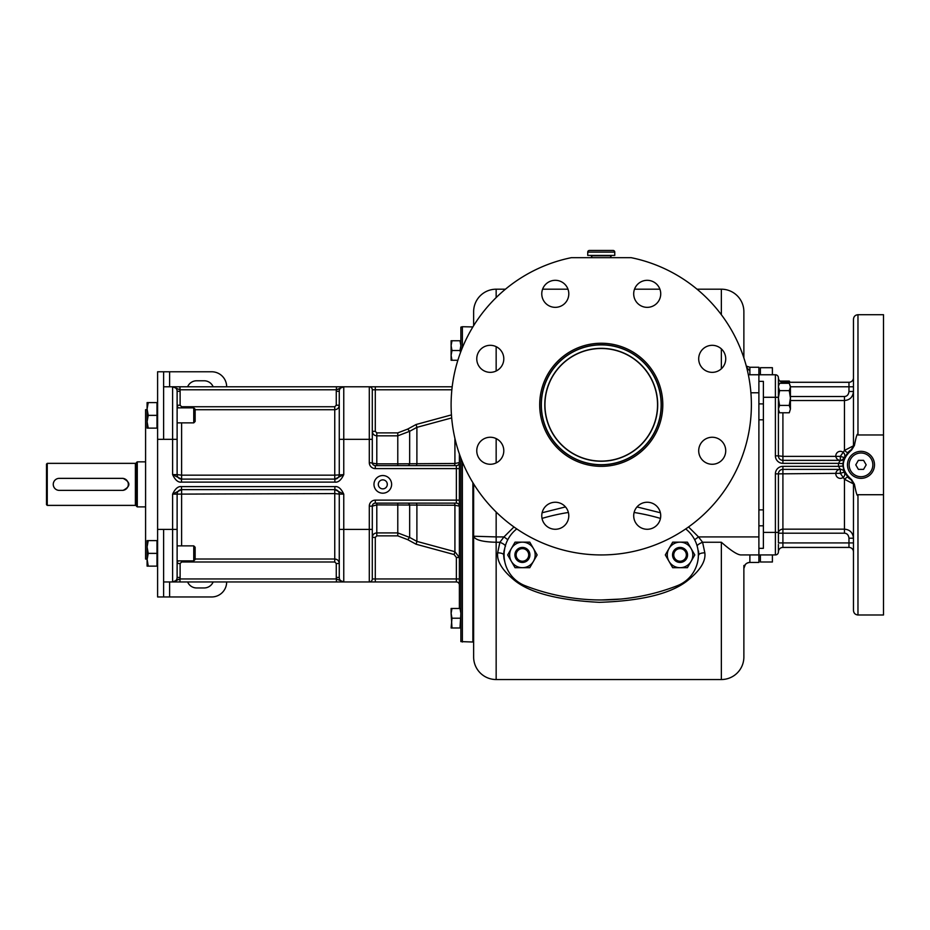 <?xml version="1.0" encoding="UTF-8"?>
<svg xmlns="http://www.w3.org/2000/svg" width="930" height="930" viewBox="0 0 930 930"><rect width="100%" height="100%" fill="white"/><g stroke="black" fill="none" stroke-linecap="round" stroke-linejoin="round"><path stroke-width="1.4" d="M513.965 526.95L503.99 536.912L499.898 542.26L497.655 552.827C496.667 561.209 502.328 570.427 514.662 580.471C530.123 592.933 558.349 600.222 599.338 602.338C640.584 600.966 669.565 594.049 686.294 581.564C699.802 571.101 705.975 561.522 704.835 552.827L702.592 542.26L698.511 536.912L694.663 539.737M697.093 545.84A6.01 1.651 -22.8 0 1 702.592 542.26L721.355 542.26C731.224 550.874 737.839 555.105 741.198 554.931L758.892 554.931L758.892 562.441L749.882 562.441C746.232 562.79 744.233 564.801 743.872 568.439L743.872 568.439A6.01 6.01 180 0 1 749.708 562.441M748.348 374.767L758.892 374.767L758.892 554.931L775.399 554.931A2.999 2.999 0 0 0 778.41 551.932L778.41 544.434M758.892 367.257L749.859 367.257L746.302 366.083L749.882 367.257L758.892 367.257L758.892 374.767L775.399 374.767L775.399 397.284L763.39 397.284M472.882 613.486L473.637 613.486L473.637 657.022A22.518 22.518 0 0 0 496.155 679.539L721.355 679.539A22.518 22.518 0 0 0 743.872 657.022L743.872 567.684M697.035 289.195L721.355 289.195A22.518 22.518 0 0 1 743.872 311.713L743.872 357.922L743.872 311.713A22.518 22.518 0 0 0 721.355 289.195L721.355 314.712M743.872 567.579L743.872 565.487M473.637 325.709L473.637 311.713A22.518 22.518 0 0 1 496.155 289.195L505.455 289.195M542.597 289.195L567.974 289.195M634.516 289.195L659.905 289.195M721.355 679.539A22.518 22.518 0 0 0 743.872 657.022A22.518 22.518 0 0 1 721.355 679.539L721.355 542.26M505.443 546.363C505.432 545.178 503.595 543.806 499.898 542.26L496.155 542.26C482.472 541.923 474.963 539.912 473.637 536.226L473.637 483.879M473.637 657.022L473.637 536.226L496.155 536.912L496.155 512.012M496.155 289.195A22.518 22.518 0 0 0 473.637 311.713A22.518 22.518 0 0 1 496.155 289.195L496.155 297.577M503.665 555.489L503.979 558.593M504.06 558.976L504.781 561.72L503.665 554.931L504.781 548.13L504.06 550.886M602.512 599.966L603.279 599.966M606.162 599.908L607.348 599.885M611.068 599.745L614.683 599.548M616.125 599.443L617.787 599.315M621.077 599.036L601.233 599.966M704.835 552.827A6.01 2.104 -0 0 0 698.837 554.931L698.442 550.897M503.979 551.258L503.665 554.338M698.825 554.513L698.511 551.258M496.155 679.539L496.155 536.912L503.99 536.912L507.792 539.702M758.892 562.441L749.882 562.441L749.882 554.931M746.627 367.315L749.882 371.012M758.892 381.37L763.39 381.37L763.39 548.34L758.892 548.34M843.987 470.824L842.999 466.046L838.511 466.349L840.336 469.359A4.499 4.499 0 0 1 844.463 472.056A4.499 4.499 0 0 0 844.463 472.045L840.336 473.324L840.336 469.359L782.909 469.359A4.499 4.499 0 0 0 778.41 473.858L840.336 473.324L844.463 479.264L853.473 483.902A4.499 0.593 -0 0 0 854.426 484.263C856.239 493.679 857.425 497.166 857.971 494.725L857.971 614.986C855.24 614.718 853.74 613.219 853.473 610.475L853.473 483.902L851.369 480.089C840.302 469.929 840.302 459.769 851.369 449.609L853.473 445.796L853.473 319.223C853.74 316.479 855.24 314.979 857.971 314.712L883.5 314.712L883.5 434.973L857.971 434.973L857.971 314.712M854.426 484.263L851.682 479.752C840.534 469.824 840.534 459.885 851.682 449.946L854.426 445.435A4.499 0.593 0 0 0 853.473 445.796L844.463 450.446L844.463 400.528C849.869 400.074 852.868 397.064 853.473 391.495L853.473 386.775L790.419 386.775M853.473 542.922L848.974 542.922L848.974 538.203L853.473 538.203C852.868 532.634 849.869 529.623 844.463 529.17L844.463 479.264A4.499 0.663 137.2 0 1 847.765 477.102L844.01 470.894M853.473 445.796A4.499 4.499 -112.7 0 1 851.369 449.609L849.532 450.934M849.055 451.341L847.962 452.399M853.473 391.495L848.974 391.495L848.974 382.276A4.499 4.499 0 0 0 853.473 377.778A4.499 4.499 0 0 1 848.974 382.276L782.909 382.276A4.499 4.499 0 0 1 778.41 377.778L778.41 397.284L775.399 397.284L775.399 455.84A7.51 7.51 0 0 0 782.909 463.349L838.511 463.349L840.336 460.35A4.499 4.499 0 0 0 844.242 453.584A4.499 4.499 0 0 0 836.442 453.584A4.499 4.499 0 0 0 841.511 460.187A4.499 4.499 0 0 1 840.336 460.35L840.336 456.374L782.909 456.374L782.909 460.35L840.336 460.35A4.499 4.499 0 0 0 844.463 457.641L840.336 456.374L844.463 450.446A4.499 0.663 -137.2 0 0 847.765 452.608L844.022 458.781M843.975 458.897L843.359 461.117M843.312 461.327L842.999 463.651A18.019 18.019 0 0 0 842.999 466.046L843.894 470.545M847.962 477.299L848.997 478.311M849.567 478.787L851.682 479.752M848.974 538.203C848.555 535.017 847.056 533.343 844.463 533.192L844.463 529.17L782.909 529.17L782.909 469.359A4.499 4.499 0 0 0 778.41 473.858L778.41 542.527M844.463 533.192L782.909 533.192L782.909 529.17A4.499 4.022 0 0 0 778.41 533.192L782.909 533.192L782.909 542.922L778.41 542.922M848.974 547.421L782.909 547.421L782.909 542.922L848.974 542.922L848.974 547.421A4.499 4.499 0 0 1 853.473 551.932A4.499 4.499 0 0 0 848.974 547.421M778.41 551.932A4.499 4.499 0 0 1 782.909 547.421A4.499 4.499 0 0 0 778.41 551.932M782.909 383.288L782.909 382.276A4.499 4.499 0 0 1 778.41 377.778L778.41 386.973L779.549 390.658L778.41 398.028L779.549 405.399L778.41 409.084L779.549 412.769L789.279 412.769L790.419 409.084L789.279 412.769M778.41 377.778A2.999 2.999 0 0 0 775.399 374.767A2.999 2.999 0 0 1 778.41 377.778M778.41 397.284L778.41 455.84A4.499 4.499 0 0 0 782.909 460.35L782.909 463.349M782.909 469.359L782.909 466.349L838.511 466.349A22.518 22.518 0 0 1 838.511 463.349L842.999 463.651A18.019 18.019 0 0 0 842.999 466.046M854.426 445.435C856.239 436.019 857.425 432.531 857.971 434.973M857.971 494.725L883.5 494.725L883.5 434.973M883.5 494.725L883.5 614.986L857.971 614.986M860.982 478.357A13.508 13.508 0 0 0 874.491 464.849A13.508 13.508 0 0 0 860.982 451.341A13.508 13.508 0 0 0 847.463 464.849A13.508 13.508 0 0 0 860.982 478.357A13.508 13.508 0 0 0 874.491 464.849A13.508 13.508 0 0 0 860.982 451.341A13.508 13.508 0 0 0 847.463 464.849A13.508 13.508 0 0 0 860.982 478.357M863.575 460.35L858.378 460.35L855.774 464.849L858.378 469.359L863.575 469.359L866.179 464.849L863.575 460.35M462.373 347.75L462.373 326.721L472.882 326.93M472.882 482.658L472.882 642.014L460.873 641.607L460.873 458.037M460.873 351.552L460.873 327.127L462.373 326.721M459.374 608.464L459.374 453.898M459.374 557.489L456.363 557.489L456.363 578.948L375.29 578.948L375.29 581.959L456.363 581.959L456.363 578.948L459.374 578.948L459.374 557.489L454.921 551.699L416.896 541.388L409.665 537.435L397.784 532.913L376.801 532.913C374.058 533.169 372.558 534.669 372.291 537.389C372.558 534.669 374.058 533.169 376.801 532.913L376.801 535.854L375.29 537.389L375.29 578.948L372.291 578.948A2.999 2.999 0 0 1 369.291 581.959L336.416 581.959L343.763 581.959L343.763 529.403L369.291 529.403L369.291 581.959L375.29 581.959L369.291 581.959A2.999 2.999 0 0 0 372.291 578.948A2.999 2.999 0 0 1 369.291 581.959A2.999 2.999 0 0 0 372.291 578.948A2.999 2.999 0 0 1 369.291 581.959M456.363 465.605L456.363 468.604L375.29 468.604L375.29 465.605L456.363 465.605A2.999 2.999 0 0 0 459.374 462.594A2.999 2.999 0 0 1 456.363 465.605A2.999 2.999 90 0 0 459.374 462.594L454.921 463.489L397.784 463.838L397.784 435.821L409.665 431.299L416.896 427.347L451.689 417.919M452.201 386.775L369.291 386.775A2.999 2.999 0 0 1 372.291 389.786L372.291 431.346C372.558 434.066 374.058 435.566 376.801 435.821C374.058 435.566 372.558 434.066 372.291 431.346L375.29 431.346L376.801 432.88L397.784 432.88L407.689 429.079L416.117 424.499L451.457 414.896M397.784 432.88L397.784 435.821L376.801 435.821L376.801 463.838L369.291 462.594L369.291 439.332L343.763 439.332L343.763 386.775L172.608 386.775L179.967 386.775L179.967 389.786L172.608 386.775L172.608 474.614C175.189 480.089 178.142 482.589 181.49 482.112L334.881 482.112C338.229 482.589 341.194 480.089 343.763 474.614L343.763 439.332L339.264 439.332L339.264 391.286A4.499 4.499 0 0 1 343.763 386.775L336.462 389.775M459.374 500.131L375.29 500.131A6.01 6.01 0 0 0 369.291 506.141L372.291 506.141L372.291 578.948M425.777 465.605L415.466 465.605M408.212 465.605L407.34 465.605M226.664 386.775A15.008 15.008 0 0 0 211.645 371.768L157.6 371.768L157.6 596.967L163.61 596.967L163.61 529.403L172.608 529.403L172.608 581.959L336.416 581.959L336.416 578.948L343.763 581.959L336.73 581.959M342.821 581.959L343.763 581.959A4.499 4.499 0 0 1 339.264 577.449L339.264 529.403L343.763 529.403L343.763 494.121C341.194 488.645 338.241 486.146 334.881 486.623L181.49 486.623C178.142 486.146 175.189 488.645 172.608 494.121L172.608 529.403L177.119 529.403L177.119 577.449A4.499 4.499 0 0 1 172.608 581.959L179.804 578.983M391.623 484.367A8.823 8.823 0 0 1 382.8 493.191A8.823 8.823 0 0 1 373.976 484.367A8.823 8.823 0 0 1 382.8 475.544A8.823 8.823 0 0 1 391.623 484.367M163.61 581.959L179.967 581.959L179.967 578.948L336.416 578.948A7.51 7.51 0 0 1 336.265 577.449L336.265 563.51L334.753 561.999L181.617 561.999L180.118 563.51L180.118 577.449A7.51 7.51 0 0 1 179.967 578.948M179.967 581.959L177.305 581.959M174.236 581.959L173.213 581.959M372.291 462.594A2.999 2.999 0 0 0 375.29 465.605A2.999 2.999 0 0 1 372.291 462.594L372.291 389.786A2.999 2.999 0 0 0 369.291 386.775L343.17 386.775M163.61 386.775L172.608 386.775A4.499 4.499 0 0 1 177.119 391.286L177.119 474.614L172.608 474.614L181.49 479.113L334.881 479.113L343.763 474.614L334.753 475.16L334.753 409.723C337.497 409.456 338.997 407.956 339.264 405.224L339.264 391.286L336.265 391.286A7.51 7.51 0 0 1 336.416 389.786L336.416 386.775L339.066 386.775M342.147 386.775L336.416 386.775M456.363 557.489L454.142 554.559L416.117 544.236L407.689 539.656L397.784 535.854L376.801 535.854M416.117 424.499L416.896 427.347L416.896 463.64A2.999 0.825 -90 0 1 416.117 465.605L413.048 465.605M372.291 439.332L372.291 431.346L372.291 439.332L369.291 439.332L369.291 386.775A2.999 2.999 0 0 1 372.291 389.786L375.29 389.786L375.29 431.346M459.374 468.604L456.363 468.604L456.363 503.13L375.29 503.13L375.29 500.131M407.34 503.13L408.212 503.13M415.466 503.13L425.777 503.13M372.291 506.141A2.999 2.999 0 0 1 375.29 503.13A2.999 2.999 -90 0 0 372.291 506.141A2.999 2.999 0 0 1 375.29 503.13A2.999 2.999 -90 0 0 372.291 506.141L376.801 504.897L376.801 503.13M376.801 532.913L376.801 504.897L454.921 505.246L459.374 506.141A2.999 2.999 0 0 0 456.363 503.13A2.999 2.999 0 0 1 459.374 506.141M416.117 544.236L416.896 541.388L416.896 505.095A2.999 0.825 90 0 0 416.117 503.13L412.618 503.13M407.689 429.079L409.665 431.299L409.665 463.466A2.999 2.069 -90 0 1 407.689 465.605L410.025 465.605M409.921 503.13L407.689 503.13A2.999 2.069 90 0 1 409.665 505.269L409.665 537.435L407.689 539.656M456.363 581.959A2.999 2.999 0 0 1 459.374 584.958A2.999 2.999 0 0 0 456.363 581.959M387.159 485.483L387.31 484.367A4.499 4.499 0 0 1 382.8 488.866A4.499 4.499 0 0 1 378.301 484.367A4.499 4.499 0 0 1 382.8 479.868A4.499 4.499 0 0 1 387.31 484.367L387.031 482.81M382.974 488.866L383.869 488.738M385.636 487.866L386.52 486.901M384.299 480.124L383.66 479.95M382.753 479.868L382.056 479.927M381.161 480.171L380.533 480.485M378.812 482.275L378.382 483.507M473.637 536.226L473.637 595.653M460.873 340.752L460.001 340.752L460.873 345.635L460.001 350.517L451.98 350.517L451.108 355.4L451.98 360.27L451.108 360.27L457.862 360.27M460.873 608.464L460.001 608.464L460.873 613.335L460.001 627.983L460.873 627.983L451.108 627.983L451.98 627.983L451.108 613.335L451.98 618.217L451.108 627.983M460.001 618.217L451.98 618.217M451.98 608.464L451.108 613.335L451.108 608.464L460.001 608.464M460.001 350.517L460.536 352.447M460.001 340.752L451.98 340.752L451.108 345.635L451.98 350.517M451.108 360.27L451.108 340.752L451.98 340.752M177.967 560.883L177.119 563.51L177.119 577.449A4.499 4.499 0 0 1 172.608 581.959A4.499 4.499 0 0 0 177.119 577.449A4.499 4.499 0 0 1 172.608 581.959M334.753 561.999L334.753 559.011C337.497 559.279 338.997 560.778 339.264 563.51L339.264 494.121L343.763 494.121L334.881 489.622L181.49 489.622L172.608 494.121L177.119 494.121L177.119 529.403M177.967 407.851L177.119 405.224L177.119 391.286A4.499 4.499 0 0 0 172.608 386.775A4.499 4.499 0 0 1 177.119 391.286A4.499 4.499 0 0 0 172.608 386.775L173.213 386.775M181.617 422.871L181.617 475.16L334.753 475.16L334.753 479.113A4.499 4.499 0 0 0 339.264 474.614L339.264 439.332M372.291 422.871L372.291 407.851M334.881 479.113L334.881 482.112M181.49 479.113L181.49 482.112M181.49 489.622L181.49 486.623M334.881 489.622L334.881 486.623M177.119 474.614L181.617 475.16L181.617 479.113A4.499 4.499 0 0 1 177.119 474.614A4.499 4.499 0 0 0 181.617 479.113M339.264 494.121A4.499 4.499 0 0 0 334.753 489.622A4.499 4.499 0 0 1 339.264 494.121L334.753 493.574L334.753 489.622M181.617 545.864L181.617 489.622A4.499 4.499 0 0 0 177.119 494.121L334.753 493.574L334.753 559.011L195.137 559.011M337.671 389.461L338.276 389.205M339.497 388.461L341.391 387.31M339.264 391.286A4.499 4.499 0 0 1 343.763 386.775A4.499 4.499 0 0 0 339.264 391.286A4.499 4.499 0 0 1 343.763 386.775M178.711 579.274L178.095 579.529M176.886 580.274L174.991 581.424M336.265 577.449L339.264 577.449L339.264 575.1M147.091 409.677L145.591 409.677L145.591 559.058L147.091 559.058L148.23 566.138L147.091 566.138L147.091 546.991L148.23 553.373L147.091 559.755M163.61 371.768L163.61 439.332L157.6 439.332M169.609 581.959L169.609 596.967L163.61 596.967M169.609 596.967L211.645 596.967A15.008 15.008 0 0 0 226.664 581.959M187.628 386.775A9.753 9.753 0 0 1 196.637 380.777L204.147 380.777A9.753 9.753 0 0 1 213.144 386.775M187.628 581.959A9.753 9.753 0 0 0 196.637 587.958L204.147 587.958A9.753 9.753 0 0 0 213.144 581.959M157.6 403.202L156.996 403.202M157.6 427.521L156.996 427.521M148.23 428.125L156.996 428.125L156.996 402.597L148.23 402.597L147.091 408.979L148.23 415.361L147.091 421.743L148.23 428.125L147.091 428.125L147.091 402.597L148.23 402.597L147.091 408.979M156.996 415.361L148.23 415.361M147.091 402.597L148.23 402.597M157.6 541.214L156.996 541.214M157.6 565.533L156.996 565.533M148.23 566.138L156.996 566.138L156.996 540.609L148.23 540.609L147.091 546.991L147.091 540.609L148.23 540.609M156.996 553.373L148.23 553.373M177.119 545.864L193.754 545.864L193.754 560.883L177.119 560.883M193.754 545.864L195.137 547.247L195.137 559.5L193.754 560.883M789.977 382.276L789.279 381.068L779.84 381.068M789.279 381.068L789.884 382.276M790.349 386.136L789.279 383.288L790.419 386.973L789.279 390.658L790.419 398.028L789.279 405.399L779.549 405.399M789.279 405.399L790.419 409.084L790.419 386.973M789.279 390.658L779.549 390.658M789.279 383.288L779.549 383.288L778.468 386.136M177.119 407.108L177.119 415.361M177.119 407.851L193.754 407.851L193.754 422.871L177.119 422.871M193.754 407.851L195.137 409.235L195.137 421.488L193.754 422.871M145.591 506.885L137.28 506.885L137.28 461.85L145.591 461.85M135.385 463.349L135.385 505.385L47.256 505.385L47.256 463.349L135.385 463.349A1.197 1.197 0 0 0 136.547 462.419L137.28 461.85M135.385 505.385A1.197 1.197 0 0 1 136.547 506.315L137.28 506.885M55.358 479.799L54.603 480.566M54.44 480.787L54.01 481.461M53.882 481.694L53.498 482.682M53.498 486.053L53.882 487.041M54.01 487.274L54.44 487.948M54.603 488.169L55.358 488.936M122.318 478.357L123.074 478.357C130.816 482.368 130.816 486.367 123.074 490.377L59.264 490.377A6.01 6.01 0 0 1 53.254 484.367A6.01 6.01 0 0 1 59.264 478.357L122.318 478.357A6.01 6.01 0 0 1 128.328 484.367A6.01 6.01 0 0 1 122.318 490.377M47.256 463.349L46.5 464.105L46.5 504.641L47.256 505.385M136.547 506.315L136.547 462.419M571.369 257.668L631.121 257.668A150.137 150.137 0 0 1 725.97 488.378A150.137 150.137 0 0 1 476.52 488.378A150.137 150.137 0 0 1 571.369 257.668M662.799 404.794A61.554 61.554 0 0 0 601.245 343.24A61.554 61.554 0 0 0 539.691 404.794A61.554 61.554 0 0 0 601.245 466.349A61.554 61.554 0 0 0 662.799 404.794M725.726 358.829A13.508 13.508 0 0 0 712.217 345.321A13.508 13.508 0 0 0 698.697 358.829A13.508 13.508 0 0 0 712.217 372.349A13.508 13.508 0 0 0 725.726 358.829M656.766 284.278A13.508 13.508 0 0 0 637.654 284.278A13.508 13.508 0 0 0 637.654 303.389A13.508 13.508 0 0 0 656.766 303.389A13.508 13.508 0 0 0 656.766 284.278M555.28 280.314A13.508 13.508 0 0 0 541.772 293.834A13.508 13.508 0 0 0 555.28 307.342A13.508 13.508 0 0 0 568.8 293.834A13.508 13.508 0 0 0 555.28 280.314M480.729 349.273A13.508 13.508 0 0 0 480.729 368.385A13.508 13.508 0 0 0 499.84 368.385A13.508 13.508 0 0 0 499.84 349.273A13.508 13.508 0 0 0 480.729 349.273M476.765 450.759A13.508 13.508 0 0 0 490.284 464.268A13.508 13.508 0 0 0 503.793 450.759A13.508 13.508 0 0 0 490.284 437.251A13.508 13.508 0 0 0 476.765 450.759M545.724 525.311A13.508 13.508 0 0 0 564.836 525.311A13.508 13.508 0 0 0 564.836 506.211A13.508 13.508 0 0 0 545.724 506.211A13.508 13.508 0 0 0 545.724 525.311M647.21 529.275A13.508 13.508 0 0 0 660.719 515.766A13.508 13.508 0 0 0 647.21 502.247A13.508 13.508 0 0 0 633.702 515.766A13.508 13.508 0 0 0 647.21 529.275M721.761 460.315A13.508 13.508 0 0 0 721.761 441.204A13.508 13.508 0 0 0 702.662 441.204A13.508 13.508 0 0 0 702.662 460.315A13.508 13.508 0 0 0 721.761 460.315M541.19 404.794A60.055 60.055 0 0 0 601.245 464.849A60.055 60.055 0 0 0 661.3 404.794A60.055 60.055 0 0 0 601.245 344.739A60.055 60.055 0 0 0 541.19 404.794M595.851 344.983L594.665 345.1M593.956 345.181L592.422 345.39M600.129 344.751L600.861 344.739M601.64 344.739L602.373 344.751M657.545 404.794A56.3 56.3 0 0 1 601.245 461.094A56.3 56.3 0 0 1 544.945 404.794A56.3 56.3 0 0 1 601.245 348.494A56.3 56.3 0 0 1 657.545 404.794A56.3 56.3 0 0 0 601.245 348.494A56.3 56.3 0 0 0 544.945 404.794M610.266 257.668L611.347 255.785L591.143 255.785L592.224 257.668M611.998 255.413A0.756 0.756 0 0 0 611.347 255.785M590.492 255.413A0.756 0.756 0 0 1 591.143 255.785M614.765 255.413L587.737 255.413L587.737 252.111L614.765 252.111L614.765 255.413M589.388 250.461L613.102 250.461L589.388 250.461A1.651 1.651 0 0 0 587.737 252.111M613.102 250.461A1.651 1.651 0 0 1 614.765 252.111M772.4 374.767L772.4 367.699L760.391 367.699L760.391 374.767M760.391 554.931L760.391 561.999L772.4 561.999L772.4 554.931M516.766 528.903A33.027 33.027 0 0 0 525.159 585.726A210.192 210.192 0 0 0 677.284 585.726A33.027 33.027 0 0 0 685.701 528.926M660.463 518.417A210.192 210.192 0 0 0 634.097 512.476M568.393 512.465A210.192 210.192 0 0 0 542.027 518.394M691.106 561.313L687.421 567.695L672.681 567.695L665.322 554.931L672.681 542.167L687.421 542.167L694.791 554.931L691.106 561.313A12.764 12.764 0 0 0 680.051 542.167A12.764 12.764 0 0 0 668.996 561.313A12.764 12.764 0 0 0 691.106 561.313M672.541 554.931A7.51 7.51 0 0 1 680.051 547.421A7.51 7.51 0 0 1 687.561 554.931A7.51 7.51 0 0 1 680.051 562.441A7.51 7.51 0 0 1 672.541 554.931M673.762 554.931A6.289 6.289 0 0 1 680.051 548.642A6.289 6.289 0 0 1 686.34 554.931A6.289 6.289 0 0 1 680.051 561.22A6.289 6.289 0 0 1 673.762 554.931M533.46 561.313L529.775 567.695L515.046 567.695L507.675 554.931L515.046 542.167L529.775 542.167L537.145 554.931L533.46 561.313A12.764 12.764 0 0 0 522.416 542.167A12.764 12.764 0 0 0 511.361 561.313A12.764 12.764 0 0 0 533.46 561.313M514.906 554.931A7.51 7.51 0 0 1 522.416 547.421A7.51 7.51 0 0 1 529.914 554.931A7.51 7.51 0 0 1 522.416 562.441A7.51 7.51 0 0 1 514.906 554.931M516.127 554.931A6.289 6.289 0 0 1 522.416 548.642A6.289 6.289 0 0 1 528.705 554.931A6.289 6.289 0 0 1 522.416 561.22A6.289 6.289 0 0 1 516.127 554.931M758.892 536.912L698.511 536.912L688.525 526.95M660.381 512.755L636.992 506.92M565.498 506.92L542.109 512.755M496.155 462.931L496.155 438.588M758.892 392.786L750.905 392.786M721.355 348.878L721.355 368.78M496.155 371L496.155 346.658M743.872 311.713A22.518 22.518 0 0 0 721.355 289.195M749.882 367.257L749.882 374.767M497.655 552.827A6.01 2.104 180 0 1 503.665 554.931M782.909 466.349A7.51 7.51 0 0 0 775.399 473.858L775.399 554.931M778.41 532.413L763.39 532.413M763.39 525.81L758.892 525.81M763.39 509.896L758.892 509.896M763.39 419.814L758.892 419.814M763.39 403.887L758.892 403.887M852.089 480.647A4.499 4.499 0 0 0 851.369 480.089M790.419 400.528L844.463 400.528L844.463 396.505C847.056 396.354 848.555 394.68 848.974 391.495M782.909 412.769L782.909 456.374L778.41 455.84A4.499 4.499 0 0 0 782.909 460.35M840.929 469.394A4.499 4.499 0 0 0 840.336 469.359A4.499 4.499 0 0 1 844.463 472.056A4.499 4.499 0 0 0 844.463 472.045L844.835 472.835M790.419 396.505L844.463 396.505M840.081 460.594A4.499 4.08 -158.2 0 0 844.254 458.141L841.511 460.187A4.499 4.499 0 0 0 844.463 457.641L844.835 456.863M778.41 455.84L775.399 455.84M778.41 473.858L775.399 473.858M860.982 476.706A11.857 11.857 0 0 0 872.84 464.849A11.857 11.857 0 0 0 860.982 452.991A11.857 11.857 0 0 0 849.125 464.849A11.857 11.857 0 0 0 860.982 476.706M462.373 461.838L462.373 642.014M454.142 465.605A2.999 0.814 -90 0 0 454.921 463.489L454.921 438.39M397.784 465.605L397.784 463.838L376.801 463.838L376.801 465.605M163.61 529.403L157.6 529.403M163.61 439.332L177.119 439.332M375.29 468.604A6.01 6.01 0 0 1 369.291 462.594M369.291 506.141L369.291 529.403L372.291 529.403M376.801 435.821L376.801 432.88M451.864 389.786L375.29 389.786L375.29 386.775M372.291 389.786A2.999 2.999 0 0 0 369.291 386.775A2.999 2.999 0 0 1 372.291 389.786M397.784 535.854L397.784 503.13M454.142 554.559L454.921 551.699L454.921 505.246A2.999 0.814 90 0 0 454.142 503.13M372.291 537.389L375.29 537.389M336.416 389.786L179.967 389.786A7.51 7.51 0 0 1 180.118 391.286L177.119 391.286A4.499 4.499 0 0 0 172.608 386.775L179.653 386.775M195.137 409.723L334.753 409.723L334.753 406.736L336.265 405.224L336.265 391.286M177.119 494.121A4.499 4.499 0 0 1 181.617 489.622M180.118 391.286L180.118 405.224L181.617 406.736L334.753 406.736M339.264 405.224L336.265 405.224M181.617 407.851L181.617 406.736M177.119 405.224L180.118 405.224M177.119 563.51L180.118 563.51M177.119 577.449L180.118 577.449M339.264 563.51L336.265 563.51M181.617 560.883L181.617 561.999M169.609 371.768L169.609 386.775M541.341 404.794A59.904 59.904 0 0 0 601.245 464.698A59.904 59.904 0 0 0 661.149 404.794A59.904 59.904 0 0 0 601.245 344.891A59.904 59.904 0 0 0 541.341 404.794M657.696 404.794A56.451 56.451 0 0 1 601.245 461.245A56.451 56.451 0 0 1 544.794 404.794A56.451 56.451 0 0 1 601.245 348.343A56.451 56.451 0 0 1 657.696 404.794M743.872 568.393L745.36 564.487M840.336 469.359A4.499 4.499 0 0 0 836.442 476.114A4.499 4.499 0 0 0 844.242 476.114A4.499 4.499 0 0 0 840.336 469.359L841.139 469.429M840.336 460.35A4.499 4.499 0 0 0 841.08 460.28M844.091 471.115L844.847 473.858M842.999 463.651L843.266 461.571M843.44 460.722L843.615 460.048M843.894 459.141L844.103 458.548M443.761 503.13L426.486 503.13M173.98 581.959L174.875 581.959M175.607 581.959L179.339 581.959M342.414 581.959L339.938 581.959M339.555 581.959L337.044 581.959M173.968 386.775L174.619 386.775M176.828 386.775L179.339 386.775M342.391 386.775L341.508 386.775M339.938 386.775L337.044 386.775M778.41 410.793L779.549 412.769M778.41 385.264L779.549 383.288"/></g></svg>
